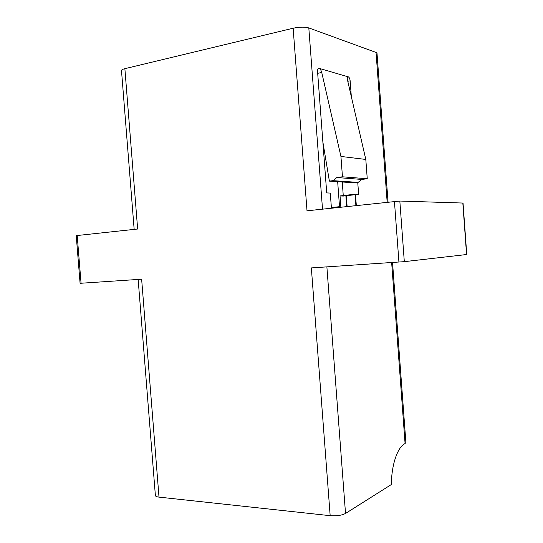 <?xml version="1.0" encoding="UTF-8"?>
<svg xmlns="http://www.w3.org/2000/svg" width="543" height="543" viewBox="0 0 543 543"><rect width="100%" height="100%" fill="white"/><g stroke="black" fill="none" stroke-linecap="round" stroke-linejoin="round"><path stroke-width="0.81" d="M80.093 283.29L81.056 283.242L77.194 235.519L76.237 235.682L80.093 283.29M138.153 279.448L155.379 495.501C155.447 496.302 156.655 496.838 159.004 497.116L330.171 515.68L311.349 267.916L404.311 261.651L466.763 254.511L463.036 203.048L399.831 201.046L307.012 210.799L293.145 28.222L124.87 68.676C122.569 69.253 121.449 69.884 121.496 70.576L134.162 229.397M159.004 497.116L141.642 279.211L81.056 283.242M330.171 515.68C336.612 516.128 341.73 515.388 345.524 513.454L391.428 484.485C391.333 465.527 397.415 447.446 404.576 443.862L405.899 442.667L392.535 262.513M331.379 207.562L339.511 206.686L337.671 181.688M342.463 176.801L367.251 178.749L365.806 159.445L347.445 79.807C347.092 78.049 347.276 77.045 348.002 76.794L319.101 68.323C320.248 68.88 321.13 70.271 321.748 72.49L340.929 156.445L342.463 176.801L336.83 177.527L333.008 180.663L358.122 182.394L354.62 182.828L329.384 181.124L322.875 142.035M333.008 180.663L329.384 181.124M336.83 177.527L361.814 179.428L367.251 178.749M358.122 182.394L361.814 179.428M355.889 205.539L355.081 194.706M340.929 156.445L365.806 159.445M124.87 68.676L137.644 229.017L77.194 235.519M388.048 202.077L377.005 53.228L376.055 52.447L387.166 202.172M322.515 209.13L308.811 27.924L376.055 52.447M308.811 27.924C304.766 26.811 299.546 26.906 293.145 28.222M319.101 68.323L318.761 68.289C317.879 68.506 317.479 69.606 317.553 71.567L326.716 192.914L330.28 193.07L331.42 208.173M351.328 96.654L350.147 80.826C349.889 78.654 349.264 77.316 348.273 76.828M356.323 205.492L355.468 194.156L358.638 194.292L357.749 182.441M355.468 194.156L340.054 195.935L343.285 196.064L355.509 194.652M342.273 181.993L343.251 195.568M340.054 195.935L340.861 207.154M404.311 261.651L399.831 201.046M462.826 203.021L466.566 254.545M394.435 201.392L398.929 262.086M345.524 513.454L326.879 266.878M391.652 262.568L405.085 443.583M321.748 72.49L317.689 73.319M346.638 206.537L345.884 195.765M350.147 80.826L347.785 81.287M346.353 195.711L347.113 206.483"/></g></svg>
